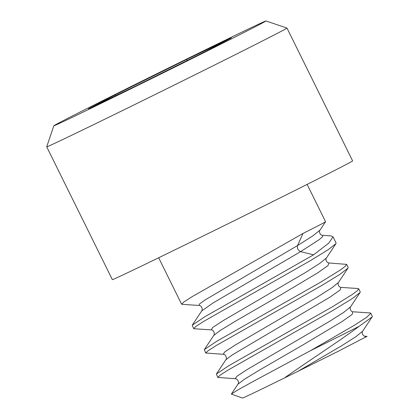 <?xml version="1.0" encoding="UTF-8"?>
<svg xmlns="http://www.w3.org/2000/svg" width="419" height="419" viewBox="0 0 419 419"><rect width="100%" height="100%" fill="white"/><g stroke="black" fill="none" stroke-linecap="round" stroke-linejoin="round"><path stroke-width="0.63" d="M284.328 378.043A69.727 0.602 153.7 0 1 242.58 398.05L231.335 394.101L238.128 389.78L255.7 380.085L310.442 350.708A82.8 0.712 -26.3 0 0 359.067 326.364C339.589 341.008 306.525 362.257 284.328 378.043L298.009 371.297L341.328 345.968L356.014 336.619L362.644 331.209L372.119 316.942L372.292 316.266L370.784 313.213L369.993 312.935M366.986 336.347L338.007 351.41L298.009 371.297M310.442 350.708L354.312 325.317L366.918 317.125L370.784 313.213M365.682 337.279L365.138 336.216C362.859 336.415 361.524 332.461 362.629 331.204M237.861 384.281L244.298 379.342L258.947 370.38L302.675 345.083L342.182 321.483L352.17 314.402L352.84 311.794M359.067 326.364L372.119 316.942M333.786 309.924L352.06 298.716L360.047 292.53L360.225 291.849L358.716 288.796L357.318 290.765L352.217 294.552L332.277 306.87L228.973 365.588L216.382 374.031L217.801 377.43L220.216 375.105L228.125 370.056L333.786 309.924M357.873 288.518L358.716 288.796M321.719 285.507L339.956 274.325L347.974 268.123L348.158 267.432L346.649 264.379L345.277 266.322L340.249 270.066L320.21 282.453L216.864 341.197L204.32 349.603L205.734 353.013L208.175 350.672L216.167 345.57L321.719 285.507M213.732 335.436L220.111 330.544L234.74 321.593L278.467 296.291L318.021 272.669L328.025 265.578L328.91 262.964L346.649 264.379M182.066 304.325L181.6 304.178L184.061 301.827L192.033 296.736L303 233.456A82.8 0.712 153.7 0 0 325.568 221.745A82.8 0.712 153.7 0 0 325.568 221.73L307.117 184.391M313.559 254.825L300.591 251.636L318.828 239.898L322.75 236.562L322.478 235.289L330.842 235.892L333.037 236.835L328.784 243.135L313.559 254.825L204.823 316.764L192.253 325.191L193.667 328.596L196.092 326.27L204.037 321.195L309.651 261.089L327.993 249.839L335.912 243.696L336.09 243.015L333.037 236.835M360.047 292.53L350.556 306.823L343.936 312.213L329.381 321.478L247.283 369.464L236.908 376.252L235.227 378.708L217.801 377.43M223.154 354.291L205.734 353.013M194.144 328.737L193.667 328.596M199.13 305.467L199.02 305.461C201.445 305.063 203.084 309.541 201.717 310.929L213.156 302.9L300.591 251.636C297.972 250.379 296.966 248.347 297.574 245.534L303 233.456M181.925 304.314L199.015 305.456L199.575 303.916L205.593 299.653L297.574 245.534L312.852 235.871L319.922 230.204L325.568 221.745M307.012 184.449A134.001 1.152 153.7 0 1 180.374 247.179A134.001 1.152 153.7 0 1 112.355 279.641L46.708 146.812A134.001 1.152 153.7 0 1 46.708 146.802A134.001 1.152 153.7 0 0 114.727 114.356A134.001 1.152 153.7 0 0 241.365 51.621A134.001 1.152 -26.3 0 0 286.973 28.068A134.001 1.152 -26.3 0 0 286.963 28.063L352.62 160.891A134.001 1.152 -26.3 0 1 307.012 184.449M53.821 125.789A118.315 1.021 153.7 0 0 113.47 97.339A118.315 1.021 153.7 0 0 225.689 41.753A118.315 1.021 -26.3 0 0 265.95 20.95A118.315 1.021 -26.3 0 0 205.488 49.819A118.315 1.021 -26.3 0 0 94.092 105.001A118.315 1.021 153.7 0 0 53.821 125.789L46.708 146.802M231.304 37.972L204.666 51.856L133.252 87.262L88.477 108.783L115.115 94.898L186.528 59.493L231.304 37.972M115.544 95.773L115.115 94.898M187.068 60.582L186.528 59.493M225.789 359.874L225.857 359.759C227.255 358.355 225.548 353.903 223.159 354.296L224.835 351.84L235.221 345.046L317.366 297.029L331.906 287.774L338.5 282.396M347.969 268.118L338.568 282.286M211.202 329.884L212.773 327.422L223.165 320.624L305.325 272.596L319.859 263.342L326.438 257.973C324.898 259.686 327.249 263.043 328.91 262.964M216.387 374.036L225.862 359.764L232.152 354.977L330.083 297.087L340.092 289.99L340.977 287.382L358.062 288.529M338.5 282.39C336.96 284.119 339.327 287.465 340.966 287.387L340.872 287.376M370.124 312.941L353.044 311.799M367.107 336.357L365.106 336.221M231.34 394.101L237.919 384.192M158.66 257.764L181.6 304.178M194.007 328.732L211.092 329.873C213.512 329.502 215.167 333.917 213.795 335.336L204.325 349.608M335.907 243.696L326.438 257.963M322.478 235.289C320.043 235.394 318.843 231.539 319.917 230.204M201.717 310.935L192.253 325.191M237.95 384.16C239.699 382.411 237.233 378.488 235.253 378.692M353.028 311.815C350.75 311.982 349.477 308.106 350.567 306.808M265.95 20.95L286.963 28.063"/></g></svg>
